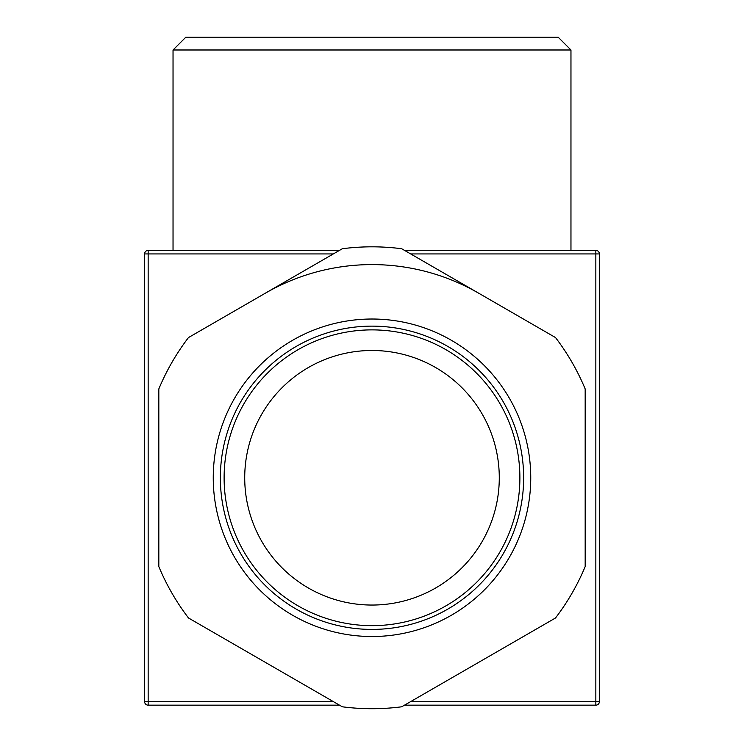 <?xml version="1.0" encoding="UTF-8"?>
<svg xmlns="http://www.w3.org/2000/svg" width="744" height="744" viewBox="0 0 744 744"><rect width="100%" height="100%" fill="white"/><g stroke="black" fill="none" stroke-linecap="round" stroke-linejoin="round"><path stroke-width="1.12" d="M342.333 248.738L188.483 337.562A230.947 230.947 0 0 0 158.825 388.945L158.825 566.593A230.947 230.947 0 0 0 188.483 617.976L342.333 706.8A230.947 230.947 0 0 0 401.667 706.8L555.517 617.976A230.947 230.947 0 0 0 585.175 566.593L585.175 388.945A230.947 230.947 0 0 0 555.517 337.562L401.667 248.738A230.947 230.947 0 0 0 342.333 248.738M372 326.132A151.646 151.646 0 0 1 523.646 477.769A151.646 151.646 0 0 1 372 629.415A151.646 151.646 0 0 1 220.354 477.769A151.646 151.646 0 0 1 372 326.132M372 605.049A127.28 127.28 0 0 1 244.72 477.769A127.28 127.28 0 0 1 372 350.489A127.28 127.28 0 0 1 499.28 477.769A127.28 127.28 0 0 1 372 605.049M372 625.658A147.889 147.889 0 0 1 224.111 477.769A147.889 147.889 0 0 1 372 329.88A147.889 147.889 0 0 1 519.889 477.769A147.889 147.889 0 0 1 372 625.658M333.34 701.611L144.606 701.611A3.553 3.553 0 0 0 148.158 705.163L148.158 250.375A3.553 3.553 0 0 0 144.606 253.927L333.34 253.927M339.497 705.163L148.158 705.163A3.553 3.553 0 0 1 144.606 701.611L144.606 253.927A3.553 3.553 0 0 1 148.158 250.375L339.497 250.375M410.66 253.927L599.394 253.927A3.553 3.553 0 0 0 595.842 250.375L595.842 705.163A3.553 3.553 0 0 0 599.394 701.611L410.66 701.611M595.842 250.375L404.504 250.375M599.394 701.611L599.394 253.927M404.504 705.163L595.842 705.163M570.964 49.988L558.177 37.2L185.823 37.2L173.036 49.988L570.964 49.988L570.964 250.375M265.413 293.155A213.175 213.175 0 0 1 478.587 293.155M372 636.52A158.751 158.751 0 0 0 530.751 477.769A158.751 158.751 0 0 0 372 319.018A158.751 158.751 0 0 0 213.249 477.769A158.751 158.751 0 0 0 372 636.52M173.036 250.375L173.036 49.988"/></g></svg>
